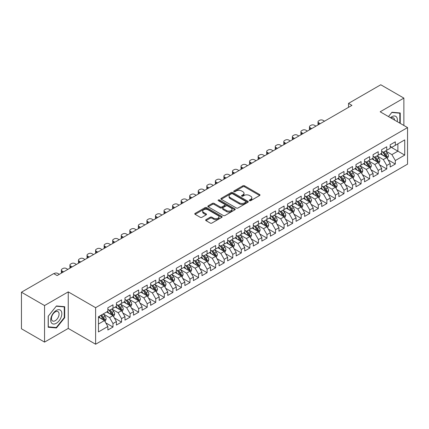 <?xml version="1.0" encoding="UTF-8"?>
<svg xmlns="http://www.w3.org/2000/svg" width="429" height="429" viewBox="0 0 429 429"><rect width="100%" height="100%" fill="white"/><g stroke="black" fill="none" stroke-linecap="round" stroke-linejoin="round"><path stroke-width="0.64" d="M249.56 200.659A0.831 0.483 0 0 0 250.734 200.659L259.658 195.506A1.185 0.686 0 0 0 260.006 195.023A1.185 0.686 0 0 0 259.658 194.541L244.541 185.811A1.185 0.686 0 0 0 242.862 185.811L233.939 190.964A0.831 0.483 0 0 0 233.692 191.302A0.831 0.483 0 0 0 233.939 191.64A0.831 0.483 0 0 0 235.113 191.64L236.266 190.975A3.802 2.193 0 0 1 241.645 190.975L242.905 191.704A3.802 2.193 0 0 1 244.015 193.254A3.802 2.193 0 0 1 242.905 194.804L241.747 195.474A0.831 0.483 0 0 0 241.506 195.812A0.831 0.483 0 0 0 241.747 196.15A0.831 0.483 0 0 0 242.921 196.15L244.08 195.485A3.802 2.193 0 0 1 249.453 195.485L250.713 196.209A3.802 2.193 0 0 1 251.828 197.764A3.802 2.193 0 0 1 250.713 199.313L249.56 199.978A0.831 0.483 0 0 0 249.313 200.322A0.831 0.483 0 0 0 249.56 200.659L249.56 199.978M205.995 219.653A1.185 0.686 0 0 0 205.647 220.136A1.185 0.686 0 0 0 205.995 220.624L210.237 223.069A1.185 0.686 0 0 0 211.915 223.069L221.825 217.347A1.185 0.686 0 0 0 222.174 216.865A1.185 0.686 0 0 0 221.825 216.382L206.708 207.652A1.185 0.686 0 0 0 205.03 207.652L195.12 213.374A1.185 0.686 0 0 0 194.771 213.857A1.185 0.686 0 0 0 195.12 214.344L200.241 217.299A1.185 0.686 0 0 0 201.925 217.299L206.161 214.854A1.185 0.686 0 0 0 206.51 214.366A1.185 0.686 0 0 0 206.161 213.883L203.625 212.414A3.175 1.834 0 0 1 202.692 211.122A3.175 1.834 0 0 1 204.654 209.427A3.175 1.834 0 0 1 208.113 209.824L218.066 215.567A3.175 1.834 0 0 1 218.999 216.865A3.175 1.834 0 0 1 217.036 218.559A3.175 1.834 0 0 1 213.572 218.163L211.915 217.203A1.185 0.686 0 0 0 210.237 217.203L205.995 219.653L205.995 220.624M44.552 305.555L44.552 342.106L68.249 328.426L68.249 291.876L44.552 305.555L21.45 292.219L53.705 273.6L57.127 275.574L351.941 105.362L348.52 103.389L348.52 107.341M68.249 291.876L95.624 307.679L407.55 127.59L407.55 164.146L95.624 344.23L95.624 307.679M403.871 125.466L403.871 98.102L380.174 111.787L407.55 127.59M403.871 98.102L380.77 84.77L348.52 103.389M236.352 207.99A1.185 0.686 0 0 0 238.031 207.99L247.941 202.273A1.185 0.686 0 0 0 248.289 201.786A1.185 0.686 0 0 0 247.941 201.303L232.824 192.573A1.185 0.686 0 0 0 231.145 192.573L221.235 198.295A1.185 0.686 0 0 0 220.887 198.783A1.185 0.686 0 0 0 221.235 199.265L236.352 207.99M218.672 200.836A0.831 0.483 0 0 1 219.514 200.954L234.867 209.819L224.973 215.53A1.185 0.686 0 0 1 223.294 215.53L208.178 206.805L208.178 205.834A1.185 0.686 0 0 0 207.829 206.322A1.185 0.686 0 0 0 208.178 206.805M208.178 205.834L212.419 203.389A1.185 0.686 0 0 1 214.098 203.389L220.227 206.928A1.185 0.686 0 0 0 221.911 206.928L224.721 205.303A1.185 0.686 0 0 0 225.069 204.815A1.185 0.686 0 0 0 224.721 204.333L218.34 200.649A0.831 0.483 0 0 1 218.098 200.305A0.831 0.483 0 0 1 218.608 199.866A0.831 0.483 0 0 1 219.514 199.968L234.883 208.843A1.185 0.686 0 0 1 235.231 209.325A1.185 0.686 0 0 1 234.883 209.808L234.883 208.843M390.181 146.707L397.881 151.153L397.881 143.844L404.729 139.892L395.318 145.324L395.318 141.817L390.181 144.782L390.181 148.289L386.76 150.263L386.76 146.756L381.628 149.721L381.628 153.228L378.206 155.201L378.206 151.694L373.074 154.66L373.074 158.167L369.648 160.14L369.648 156.633L364.516 159.599L364.516 163.106L361.095 165.079L361.095 161.572L355.963 164.538L355.963 168.045L352.541 170.023L352.541 166.516L347.404 169.476L347.404 172.984L343.983 174.962L343.983 171.455L338.851 174.415L338.851 177.922L335.43 179.901L335.43 176.394L330.298 179.354L330.298 182.861L326.871 184.84L326.871 181.333L321.739 184.298L321.739 187.8L318.318 189.779L318.318 186.272L313.186 189.237L313.186 192.744L309.765 194.718L309.765 191.211L304.628 194.176L304.628 197.683L301.206 199.657L301.206 196.15L296.074 199.115L296.074 202.622L292.653 204.595L292.653 201.088L287.521 204.054L287.521 207.561L284.1 209.534L284.1 206.027L278.963 208.993L278.963 212.5L275.541 214.473L275.541 210.966L270.409 213.932L270.409 217.439L266.988 219.412L266.988 215.905L261.851 218.87L261.851 222.378L258.43 224.356L258.43 220.849L253.298 223.809L253.298 227.316L249.876 229.295L249.876 225.788L244.744 228.748L244.744 232.255L241.323 234.234L241.323 230.727L236.186 233.687L236.186 237.194L232.765 239.173L232.765 235.666L227.633 238.626L227.633 242.133L224.211 244.112L224.211 240.605L219.08 243.57L219.08 247.077L215.653 249.051L215.653 245.544L210.521 248.509L210.521 252.016L207.1 253.989L207.1 250.482L201.968 253.448L201.968 256.955L198.547 258.928L198.547 255.421L193.409 258.387L193.409 261.894L189.988 263.867L189.988 260.36L184.856 263.326L184.856 266.833L181.435 268.806L181.435 265.299L176.303 268.264L176.303 271.772L172.876 273.745L172.876 270.238L167.744 273.203L167.744 276.71L164.323 278.689L164.323 275.182L159.191 278.142L159.191 281.649L155.77 283.628L155.77 280.121L150.633 283.081L150.633 286.588L147.211 288.567L147.211 285.06L142.079 288.02L142.079 291.527L138.658 293.506L138.658 289.999L133.526 292.959L133.526 296.466L130.1 298.445L130.1 294.938L124.968 297.903L124.968 301.41L121.546 303.383L121.546 299.876L116.415 302.842L116.415 306.349L112.993 308.322L112.993 304.815L107.856 307.781L107.856 311.288L98.45 316.72L98.45 331.933L107.856 326.501L104.435 320.57L98.45 317.117M404.729 139.892L404.729 155.105L395.318 160.537L391.891 154.612L385.692 151.029M388.084 159.872L395.318 164.044L395.318 160.537M395.318 164.044L390.181 167.01L390.181 163.503L386.76 165.476L383.338 159.55L377.134 155.968M379.531 164.811L386.76 168.983L386.76 165.476M386.76 168.983L381.628 171.949L381.628 168.441L378.206 170.415L374.785 164.489L368.581 160.907M370.978 169.75L378.206 173.922L378.206 170.415M378.206 173.922L373.074 176.887L373.074 173.38L369.648 175.354L366.227 169.428L360.028 165.846M362.419 174.689L369.648 178.861L369.648 175.354M369.648 178.861L364.516 181.826L364.516 178.319L361.095 180.293L357.673 174.367L351.469 170.785M353.866 179.628L361.095 183.8L361.095 180.293M361.095 183.8L355.963 186.765L355.963 183.258L352.541 185.237L349.115 179.306L342.916 175.724M345.313 184.567L352.541 188.744L352.541 185.237M352.541 188.744L347.404 191.704L347.404 188.197L343.983 190.176L340.562 184.245L334.357 180.668M336.754 189.505L343.983 193.683L343.983 190.176M343.983 193.683L338.851 196.643L338.851 193.136L335.43 195.115L332.008 189.184L325.804 185.607M328.201 194.444L335.43 198.622L335.43 195.115M335.43 198.622L330.298 201.582L330.298 198.075L326.871 200.053L323.45 194.128L317.251 190.546M319.643 199.388L326.871 203.561L326.871 200.053M326.871 203.561L321.739 206.521L321.739 203.014L318.318 204.992L314.897 199.067L308.692 195.485M311.089 204.327L318.318 208.499L318.318 204.992M318.318 208.499L313.186 211.465L313.186 207.958L309.765 209.931L306.344 204.006L300.139 200.423M302.536 209.266L309.765 213.438L309.765 209.931M309.765 213.438L304.628 216.404L304.628 212.897L301.206 214.87L297.785 208.944L291.581 205.362M293.978 214.205L301.206 218.377L301.206 214.87M301.206 218.377L296.074 221.343L296.074 217.835L292.653 219.809L289.232 213.883L283.027 210.301M285.424 219.144L292.653 223.316L292.653 219.809M292.653 223.316L287.521 226.281L287.521 222.774L284.1 224.748L280.673 218.822L274.474 215.24M276.866 224.083L284.1 228.255L284.1 224.748M284.1 228.255L278.963 231.22L278.963 227.713L275.541 229.687L272.12 223.761L265.916 220.179M268.313 229.022L275.541 233.194L275.541 229.687M275.541 233.194L270.409 236.159L270.409 232.652L266.988 234.625L263.567 228.7L257.362 225.118M259.76 233.961L266.988 238.133L266.988 234.625M266.988 238.133L261.851 241.098L261.851 237.591L258.43 239.57L255.008 233.639L248.804 230.057M251.201 238.899L258.43 243.077L258.43 239.57M258.43 243.077L253.298 246.037L253.298 242.53L249.876 244.509L246.455 238.578L240.251 235.001M242.648 243.838L249.876 248.016L249.876 244.509M249.876 248.016L244.744 250.976L244.744 247.469L241.323 249.447L237.897 243.516L231.698 239.94M234.089 248.777L241.323 252.954L241.323 249.447M241.323 252.954L236.186 255.915L236.186 252.408L232.765 254.386L229.343 248.461L223.139 244.879M225.536 253.716L232.765 257.893L232.765 254.386M232.765 257.893L227.633 260.853L227.633 257.346L224.211 259.325L220.79 253.4L214.586 249.817M216.983 258.66L224.211 262.832L224.211 259.325M224.211 262.832L219.08 265.798L219.08 262.291L215.653 264.264L212.232 258.338L206.033 254.756M208.424 263.599L215.653 267.771L215.653 264.264M215.653 267.771L210.521 270.737L210.521 267.229L207.1 269.203L203.678 263.277L197.474 259.695M199.871 268.538L207.1 272.71L207.1 269.203M207.1 272.71L201.968 275.675L201.968 272.168L198.547 274.142L195.12 268.216L188.921 264.634M191.318 273.477L198.547 277.649L198.547 274.142M198.547 277.649L193.409 280.614L193.409 277.107L189.988 279.081L186.567 273.155L180.362 269.573M182.759 278.416L189.988 282.588L189.988 279.081M189.988 282.588L184.856 285.553L184.856 282.046L181.435 284.019L178.014 278.094L171.809 274.512M174.206 283.354L181.435 287.527L181.435 284.019M181.435 287.527L176.303 290.492L176.303 286.985L172.876 288.958L169.455 283.033L163.256 279.451M165.648 288.293L172.876 292.465L172.876 288.958M172.876 292.465L167.744 295.431L167.744 291.924L164.323 293.903L160.902 287.972L154.697 284.389M157.094 293.232L164.323 297.41L164.323 293.903M164.323 297.41L159.191 300.37L159.191 296.863L155.77 298.841L152.343 292.91L146.144 289.334M148.541 298.171L155.77 302.348L155.77 298.841M155.77 302.348L150.633 305.309L150.633 301.801L147.211 303.78L143.79 297.849L137.586 294.273M139.983 303.11L147.211 307.287L147.211 303.78M147.211 307.287L142.079 310.247L142.079 306.74L138.658 308.719L135.237 302.794L129.032 299.211M131.43 308.049L138.658 312.226L138.658 308.719M138.658 312.226L133.526 315.186L133.526 311.679L130.1 313.658L126.678 307.732L120.479 304.15M122.871 312.993L130.1 317.165L130.1 313.658M130.1 317.165L124.968 320.131L124.968 316.623L121.546 318.597L118.125 312.671L111.921 309.089M114.318 317.932L121.546 322.104L121.546 318.597M121.546 322.104L116.415 325.069L116.415 321.562L112.993 323.536L109.572 317.61L103.368 314.028M105.765 322.871L112.993 327.043L112.993 323.536M112.993 327.043L107.856 330.008L107.856 326.501M107.856 309.309L109.572 310.301L112.993 308.322M98.45 324.029L104.435 320.57M116.415 304.37L118.125 305.357L121.546 303.383M109.572 317.61L112.993 315.631L106.66 311.98M116.415 321.562L112.993 315.631M124.968 299.431L126.678 300.418L130.1 298.445M118.125 312.671L121.546 310.693L115.213 307.041M124.968 316.623L121.546 310.693M133.526 294.492L135.237 295.479L138.658 293.506M126.678 307.732L130.1 305.754L123.772 302.102M133.526 311.679L130.1 305.754M142.079 289.554L143.79 290.54L147.211 288.567M135.237 302.794L138.658 300.815L132.325 297.158M142.079 306.74L138.658 300.815M150.633 284.615L152.343 285.601L155.77 283.628M143.79 297.849L147.211 295.876L140.884 292.219M150.633 301.801L147.211 295.876M159.191 279.676L160.902 280.663L164.323 278.689M152.343 292.91L155.77 290.937L149.437 287.28M159.191 296.863L155.77 290.937M167.744 274.737L169.455 275.724L172.876 273.745M160.902 287.972L164.323 285.998L157.99 282.341M167.744 291.924L164.323 285.998M176.303 269.798L178.014 270.785L181.435 268.806M169.455 283.033L172.876 281.059L166.549 277.402M176.303 286.985L172.876 281.059M184.856 264.859L186.567 265.846L189.988 263.867M178.014 278.094L181.435 276.12L175.102 272.463M184.856 282.046L181.435 276.12M193.409 259.915L195.12 260.907L198.547 258.928M186.567 273.155L189.988 271.182L183.66 267.524M193.409 277.107L189.988 271.182M201.968 254.976L203.678 255.968L207.1 253.989M195.12 268.216L198.547 266.237L192.213 262.586M201.968 272.168L198.547 266.237M210.521 250.037L212.232 251.024L215.653 249.051M203.678 263.277L207.1 261.299L200.767 257.647M210.521 267.229L207.1 261.299M219.08 245.098L220.79 246.085L224.211 244.112M212.232 258.338L215.653 256.36L209.325 252.708M219.08 262.291L215.653 256.36M227.633 240.16L229.343 241.146L232.765 239.173M220.79 253.4L224.211 251.421L217.878 247.769M227.633 257.346L224.211 251.421M236.186 235.221L237.897 236.207L241.323 234.234M229.343 248.461L232.765 246.482L226.437 242.825M236.186 252.408L232.765 246.482M244.744 230.282L246.455 231.269L249.876 229.295M237.897 243.516L241.323 241.543L234.99 237.886M244.744 247.469L241.323 241.543M253.298 225.343L255.008 226.33L258.43 224.356M246.455 238.578L249.876 236.604L243.543 232.947M253.298 242.53L249.876 236.604M261.851 220.404L263.567 221.391L266.988 219.412M255.008 233.639L258.43 231.665L252.102 228.008M261.851 237.591L258.43 231.665M270.409 215.465L272.12 216.452L275.541 214.473M263.567 228.7L266.988 226.727L260.655 223.069M270.409 232.652L266.988 226.727M278.963 210.526L280.673 211.513L284.1 209.534M272.12 223.761L275.541 221.788L269.208 218.13M278.963 227.713L275.541 221.788M287.521 205.582L289.232 206.574L292.653 204.595M280.673 218.822L284.1 216.849L277.767 213.192M287.521 222.774L284.1 216.849M296.074 200.643L297.785 201.635L301.206 199.657M289.232 213.883L292.653 211.905L286.32 208.253M296.074 217.835L292.653 211.905M304.628 195.704L306.344 196.691L309.765 194.718M297.785 208.944L301.206 206.966L294.879 203.314M304.628 212.897L301.206 206.966M313.186 190.766L314.897 191.752L318.318 189.779M306.344 204.006L309.765 202.027L303.432 198.375M313.186 207.958L309.765 202.027M321.739 185.827L323.45 186.813L326.871 184.84M314.897 199.067L318.318 197.088L311.985 193.436M321.739 203.014L318.318 197.088M330.298 180.888L332.008 181.875L335.43 179.901M323.45 194.128L326.871 192.149L320.543 188.492M330.298 198.075L326.871 192.149M338.851 175.949L340.562 176.936L343.983 174.962M332.008 189.184L335.43 187.21L329.097 183.553M338.851 193.136L335.43 187.21M347.404 171.01L349.115 171.997L352.541 170.023M340.562 184.245L343.983 182.271L337.655 178.614M347.404 188.197L343.983 182.271M355.963 166.071L357.673 167.058L361.095 165.079M349.115 179.306L352.541 177.333L346.208 173.675M355.963 183.258L352.541 177.333M364.516 161.132L366.227 162.119L369.648 160.14M357.673 174.367L361.095 172.394L354.762 168.736M364.516 178.319L361.095 172.394M373.074 156.194L374.785 157.18L378.206 155.201M366.227 169.428L369.648 167.455L363.32 163.798M373.074 173.38L369.648 167.455M381.628 151.249L383.338 152.241L386.76 150.263M374.785 164.489L378.206 162.516L371.873 158.859M381.628 168.441L378.206 162.516M390.181 146.31L391.891 147.303L395.318 145.324M383.338 159.55L386.76 157.572L380.432 153.92M390.181 163.503L386.76 157.572M21.45 292.219L21.45 328.77L44.552 342.106M68.249 328.426L95.624 344.23M391.891 154.612L397.881 151.153L404.729 155.105M400.236 123.37L400.236 112.977L391.977 112.237L388.486 116.586M64.699 317.707L64.699 306.697L56.44 305.957L48.187 316.232L48.187 327.236L56.44 327.976L64.699 317.707L64.27 317.455M249.893 200.777L250.713 200.3A3.802 2.193 0 0 0 251.828 198.75L251.828 197.764M244.015 193.254L244.015 194.24A3.802 2.193 0 0 1 242.905 195.79L242.079 196.268M259.658 194.541L259.658 195.506L244.541 186.797A1.185 0.686 0 0 0 242.862 186.797L234.272 191.758M247.941 201.303L247.941 202.273L232.824 193.565A1.185 0.686 0 0 0 231.145 193.565L221.251 199.276M245.844 202.123A0.831 0.483 0 0 0 246.085 201.786A0.831 0.483 0 0 0 245.844 201.448L232.572 193.785A0.831 0.483 0 0 0 231.397 193.785L230.18 194.487A3.802 2.193 0 0 0 229.07 196.042A3.802 2.193 0 0 0 230.18 197.592L239.248 202.831A3.802 2.193 0 0 0 244.627 202.831L245.844 202.123L245.844 203.115A0.831 0.483 0 0 0 246.085 202.772L246.085 201.786M229.07 196.042L229.07 197.029A3.802 2.193 0 0 0 230.18 198.579L230.18 197.592M245.844 203.115L244.627 203.818A3.802 2.193 0 0 1 239.248 203.818L230.18 198.579M208.194 206.816L212.419 204.376L212.419 203.389M225.069 204.815L225.069 205.802A1.185 0.686 0 0 1 224.721 206.29L221.911 207.915A1.185 0.686 0 0 1 220.227 207.915L214.098 204.376A1.185 0.686 0 0 0 212.419 204.376M226.592 210.596A3.175 1.834 0 0 0 230.051 210.998A3.175 1.834 0 0 0 232.014 209.304A3.175 1.834 0 0 0 231.081 208.006L227.579 205.979A1.185 0.686 0 0 0 225.895 205.979L223.085 207.604A1.185 0.686 0 0 0 222.737 208.092A1.185 0.686 0 0 0 223.085 208.574L226.592 210.596L226.592 211.588A3.175 1.834 0 0 0 230.051 211.985A3.175 1.834 0 0 0 232.014 210.29L232.014 209.304M222.737 208.092L222.737 209.079A1.185 0.686 0 0 0 223.085 209.561L223.085 208.574M226.592 211.588L223.085 209.561M218.999 216.865L218.999 217.852A3.175 1.834 0 0 1 217.036 219.546A3.175 1.834 0 0 1 213.572 219.149L211.915 218.189A1.185 0.686 0 0 0 210.237 218.189L206.011 220.629M202.692 211.122L202.692 212.108A3.175 1.834 0 0 0 203.625 213.406L203.625 212.414M206.145 214.859L203.625 213.406M221.809 217.358L206.708 208.639A1.185 0.686 0 0 0 205.03 208.639L195.136 214.355M55.566 327.472L56.44 327.976M387.392 158.671L388.454 156.081A3.207 1.85 -120 0 0 387.43 153.351L385.612 150.928M320.243 123.665L318.731 122.791A2.418 1.4 0 0 1 318.018 121.804A2.418 1.4 0 0 1 318.731 120.817L319.584 120.324A2.418 1.4 0 0 1 323.005 120.324L324.522 121.198M382.716 155.239L381.338 153.394M318.221 124.834A2.418 1.4 180 0 1 318.018 124.271L318.018 121.804M386.159 157.223L386.722 156.22A3.207 1.85 -120 0 0 385.805 154.29L383.987 151.866M382.952 152.016L385.194 155.014A1.636 0.944 60 0 1 385.494 155.507L386.722 156.22M382.389 151.689L384.781 154.885A3.207 1.85 60 0 1 385.698 156.81L385.762 156.998M378.839 163.61L379.901 161.02A3.207 1.85 -120 0 0 378.877 158.29L377.059 155.866M311.69 128.603L310.172 127.729A2.418 1.4 0 0 1 309.465 126.743A2.418 1.4 0 0 1 310.172 125.756L311.03 125.263A2.418 1.4 0 0 1 314.452 125.263L315.964 126.137M374.163 160.178L372.78 158.333M309.668 129.773A2.418 1.4 180 0 1 309.465 129.215L309.465 126.743M377.6 162.162L378.169 161.159A3.207 1.85 -120 0 0 377.252 159.229L375.434 156.805M374.394 156.955L376.641 159.953A1.636 0.944 60 0 1 376.935 160.446L378.169 161.159M373.831 156.628L376.222 159.824A3.207 1.85 60 0 1 377.139 161.749L377.204 161.937M370.281 168.549L371.342 165.959A3.207 1.85 -120 0 0 370.318 163.229L368.506 160.805M303.131 133.542L301.619 132.668A2.418 1.4 0 0 1 300.911 131.682A2.418 1.4 0 0 1 301.619 130.695L302.472 130.202A2.418 1.4 0 0 1 305.898 130.202L307.411 131.076M365.605 165.117L364.226 163.272M301.11 134.711A2.418 1.4 180 0 1 300.911 134.154L300.911 131.682M369.047 167.106L369.61 166.098A3.207 1.85 -120 0 0 368.693 164.168L366.875 161.744M365.84 161.894L368.087 164.892A1.636 0.944 60 0 1 368.382 165.385L369.61 166.098M365.277 161.567L367.669 164.763A3.207 1.85 60 0 1 368.586 166.688L368.65 166.876M397.2 121.616A7.867 4.542 120 0 0 396.627 117.155A7.867 4.542 120 0 0 390.438 117.712M394.594 120.115A5.384 3.11 120 0 0 394.09 118.463A5.384 3.11 120 0 0 393.49 117.9A5.384 3.11 120 0 0 391.017 118.045M391.79 112.473L399.807 113.197L399.807 123.123M399.276 112.891L399.807 113.197M388.502 116.597L391.806 112.478M51.453 322.86A7.867 4.542 120 0 0 59.052 320.822A7.867 4.542 120 0 0 61.084 310.875A7.867 4.542 120 0 0 53.491 312.913A7.867 4.542 120 0 0 51.453 322.86M51.963 320.383A5.384 3.11 120 0 0 52.563 320.946A5.384 3.11 120 0 0 57.577 318.431A5.384 3.11 120 0 0 58.553 312.183A5.384 3.11 120 0 0 57.947 311.62A5.384 3.11 120 0 0 52.939 314.135A5.384 3.11 120 0 0 51.963 320.383M56.269 306.204L64.27 306.917L64.27 317.583L56.269 327.536L48.273 326.818L48.273 316.152L56.253 306.193M63.739 306.612L64.27 306.917M361.727 173.488L362.789 170.903A3.207 1.85 -120 0 0 361.765 168.168L359.947 165.744M294.578 138.481L293.061 137.607A2.418 1.4 0 0 1 292.353 136.62A2.418 1.4 0 0 1 293.061 135.634L293.919 135.14A2.418 1.4 0 0 1 297.34 135.14L298.852 136.014M357.051 170.056L355.668 168.216M292.557 139.65A2.418 1.4 180 0 1 292.353 139.093L292.353 136.62M360.489 172.045L361.057 171.037A3.207 1.85 -120 0 0 360.14 169.106L358.322 166.683M357.287 166.833L359.529 169.83A1.636 0.944 60 0 1 359.824 170.324L361.057 171.037M356.719 166.506L359.111 169.702A3.207 1.85 60 0 1 360.033 171.632L360.097 171.814M353.174 178.426L354.231 175.842A3.207 1.85 -120 0 0 353.212 173.107L351.394 170.683M286.02 143.42L284.507 142.546A2.418 1.4 0 0 1 283.8 141.559A2.418 1.4 0 0 1 284.507 140.573L285.365 140.079A2.418 1.4 0 0 1 288.787 140.079L290.299 140.953M348.498 175L347.115 173.155M284.003 144.589A2.418 1.4 180 0 1 283.8 144.031L283.8 141.559M351.936 176.984L352.504 175.976A3.207 1.85 -120 0 0 351.587 174.045L349.769 171.621M348.729 171.772L350.976 174.769A1.636 0.944 60 0 1 351.271 175.268L352.504 175.976M348.166 171.45L350.557 174.641A3.207 1.85 60 0 1 351.474 176.571L351.539 176.753M344.616 183.365L345.677 180.781A3.207 1.85 -120 0 0 344.653 178.051L342.835 175.622M277.466 148.364L275.954 147.49A2.418 1.4 0 0 1 275.246 146.498A2.418 1.4 0 0 1 275.954 145.511L276.807 145.018A2.418 1.4 0 0 1 280.228 145.018L281.746 145.892M339.94 179.939L338.561 178.094M275.445 149.528A2.418 1.4 180 0 1 275.246 148.97L275.246 146.498M343.382 181.923L343.945 180.915A3.207 1.85 -120 0 0 343.028 178.99L341.211 176.56M340.176 176.71L342.417 179.708A1.636 0.944 60 0 1 342.717 180.207L343.945 180.915M339.612 176.389L342.004 179.579A3.207 1.85 60 0 1 342.921 181.51L342.986 181.692M336.063 188.304L337.124 185.719A3.207 1.85 -120 0 0 336.1 182.99L334.282 180.561M268.913 153.303L267.396 152.429A2.418 1.4 0 0 1 266.688 151.437A2.418 1.4 0 0 1 267.396 150.45L268.254 149.957A2.418 1.4 0 0 1 271.675 149.957L273.187 150.831M331.386 184.878L330.003 183.033M266.892 154.467A2.418 1.4 180 0 1 266.688 153.909L266.688 151.437M334.824 186.862L335.392 185.854A3.207 1.85 -120 0 0 334.475 183.928L332.657 181.499M331.617 181.649L333.864 184.647A1.636 0.944 60 0 1 334.159 185.146L335.392 185.854M331.054 181.328L333.446 184.518A3.207 1.85 60 0 1 334.363 186.449L334.432 186.631M327.509 193.248L328.566 190.658A3.207 1.85 -120 0 0 327.541 187.929L325.729 185.5M260.355 158.242L258.843 157.368A2.418 1.4 0 0 1 258.135 156.381A2.418 1.4 0 0 1 258.843 155.389L259.695 154.896A2.418 1.4 0 0 1 263.122 154.896L264.634 155.77M322.828 189.816L321.45 187.972M258.333 159.406A2.418 1.4 180 0 1 258.135 158.848L258.135 156.381M326.271 191.801L326.834 190.792A3.207 1.85 -120 0 0 325.917 188.867L324.099 186.438M323.064 186.594L325.311 189.586A1.636 0.944 60 0 1 325.606 190.085L326.834 190.792M322.501 186.266L324.892 189.457A3.207 1.85 60 0 1 325.809 191.388L325.874 191.575M318.951 198.187L320.013 195.597A3.207 1.85 -120 0 0 318.988 192.868L317.17 190.438M251.802 163.181L250.289 162.307A2.418 1.4 0 0 1 249.576 161.32A2.418 1.4 0 0 1 250.289 160.328L251.142 159.835A2.418 1.4 0 0 1 254.563 159.835L256.081 160.709M314.275 194.755L312.891 192.911M249.78 164.345A2.418 1.4 180 0 1 249.576 163.787L249.576 161.32M317.712 196.739L318.28 195.731A3.207 1.85 -120 0 0 317.363 193.806L315.546 191.377M314.511 191.532L316.752 194.525A1.636 0.944 60 0 1 317.052 195.023L318.28 195.731M313.942 191.205L316.339 194.396A3.207 1.85 60 0 1 317.256 196.326L317.321 196.514M310.398 203.126L311.454 200.536A3.207 1.85 -120 0 0 310.435 197.807L308.617 195.383M243.243 168.12L241.731 167.246A2.418 1.4 0 0 1 241.023 166.259A2.418 1.4 0 0 1 241.731 165.272L242.589 164.774A2.418 1.4 0 0 1 246.01 164.774L247.522 165.648M305.721 199.694L304.338 197.849M241.227 169.283A2.418 1.4 180 0 1 241.023 168.726L241.023 166.259M309.159 201.678L309.727 200.675A3.207 1.85 -120 0 0 308.81 198.745L306.992 196.321M305.952 196.471L308.199 199.464A1.636 0.944 60 0 1 308.494 199.962L309.727 200.675M305.389 196.144L307.781 199.335A3.207 1.85 60 0 1 308.698 201.265L308.762 201.453M301.839 208.065L302.901 205.475A3.207 1.85 -120 0 0 301.877 202.745L300.059 200.322M234.69 173.059L233.178 172.185A2.418 1.4 0 0 1 232.47 171.198A2.418 1.4 0 0 1 233.178 170.211L234.03 169.712A2.418 1.4 0 0 1 237.452 169.712L238.969 170.586M297.163 204.633L295.785 202.788M232.668 174.228A2.418 1.4 180 0 1 232.47 173.665L232.47 171.198M300.606 206.617L301.169 205.614A3.207 1.85 -120 0 0 300.252 203.684L298.434 201.26M297.399 201.41L299.64 204.408A1.636 0.944 60 0 1 299.941 204.901L301.169 205.614M296.836 201.083L299.228 204.279A3.207 1.85 60 0 1 300.144 206.204L300.209 206.392M293.286 213.004L294.348 210.414A3.207 1.85 -120 0 0 293.323 207.684L291.506 205.26M226.137 177.997L224.619 177.123A2.418 1.4 0 0 1 223.911 176.137A2.418 1.4 0 0 1 224.619 175.15L225.477 174.657A2.418 1.4 0 0 1 228.898 174.657L230.411 175.531M288.61 209.572L287.226 207.727M224.115 179.166A2.418 1.4 180 0 1 223.911 178.603L223.911 176.137M292.047 211.556L292.616 210.553A3.207 1.85 -120 0 0 291.699 208.623L289.881 206.199M288.84 206.349L291.087 209.347A1.636 0.944 60 0 1 291.382 209.84L292.616 210.553M288.277 206.022L290.669 209.218A3.207 1.85 60 0 1 291.586 211.143L291.656 211.331M284.733 217.943L285.789 215.353A3.207 1.85 -120 0 0 284.77 212.623L282.952 210.199M217.578 182.936L216.066 182.062A2.418 1.4 0 0 1 215.358 181.076A2.418 1.4 0 0 1 216.066 180.089L216.918 179.595A2.418 1.4 0 0 1 220.345 179.595L221.857 180.47M280.057 214.511L278.673 212.666M215.556 184.105A2.418 1.4 180 0 1 215.358 183.548L215.358 181.076M283.494 216.495L284.062 215.492A3.207 1.85 -120 0 0 283.14 213.562L281.322 211.138M280.287 211.288L282.534 214.286A1.636 0.944 60 0 1 282.829 214.779L284.062 215.492M279.724 210.961L282.116 214.157A3.207 1.85 60 0 1 283.033 216.082L283.097 216.27M276.174 222.882L277.236 220.292A3.207 1.85 -120 0 0 276.212 217.562L274.394 215.138M209.025 187.875L207.513 187.001A2.418 1.4 0 0 1 206.799 186.014A2.418 1.4 0 0 1 207.513 185.028L208.365 184.534A2.418 1.4 0 0 1 211.787 184.534L213.304 185.408M271.498 219.45L270.12 217.605M207.003 189.044A2.418 1.4 180 0 1 206.799 188.487L206.799 186.014M274.935 221.439L275.504 220.431A3.207 1.85 -120 0 0 274.587 218.5L272.769 216.077M271.734 216.227L273.975 219.224A1.636 0.944 60 0 1 274.276 219.718L275.504 220.431M271.166 215.9L273.563 219.096A3.207 1.85 60 0 1 274.48 221.021L274.544 221.208M267.621 227.82L268.683 225.236A3.207 1.85 -120 0 0 267.658 222.501L265.841 220.077M200.466 192.814L198.954 191.94A2.418 1.4 0 0 1 198.246 190.953A2.418 1.4 0 0 1 198.954 189.967L199.812 189.473A2.418 1.4 0 0 1 203.233 189.473L204.746 190.347M262.945 224.388L261.561 222.549M198.45 193.983A2.418 1.4 180 0 1 198.246 193.425L198.246 190.953M266.382 226.378L266.951 225.37A3.207 1.85 -120 0 0 266.034 223.439L264.216 221.015M263.175 221.166L265.422 224.163A1.636 0.944 60 0 1 265.717 224.657L266.951 225.37M262.612 220.838L265.004 224.035A3.207 1.85 60 0 1 265.921 225.965L265.985 226.147M259.062 232.759L260.124 230.175A3.207 1.85 -120 0 0 259.1 227.44L257.282 225.016M191.913 197.753L190.401 196.879A2.418 1.4 0 0 1 189.693 195.892A2.418 1.4 0 0 1 190.401 194.905L191.254 194.412A2.418 1.4 0 0 1 194.675 194.412L196.192 195.286M254.386 229.333L253.008 227.488M189.891 198.922A2.418 1.4 180 0 1 189.693 198.364L189.693 195.892M257.829 231.317L258.392 230.309A3.207 1.85 -120 0 0 257.475 228.378L255.657 225.954M254.622 226.104L256.864 229.102A1.636 0.944 60 0 1 257.164 229.601L258.392 230.309M254.059 225.783L256.451 228.973A3.207 1.85 60 0 1 257.368 230.904L257.432 231.086M250.509 237.698L251.571 235.113A3.207 1.85 -120 0 0 250.547 232.384L248.729 229.955M183.36 202.697L181.842 201.823A2.418 1.4 0 0 1 181.135 200.831A2.418 1.4 0 0 1 181.842 199.844L182.7 199.351A2.418 1.4 0 0 1 186.122 199.351L187.634 200.225M245.833 234.272L244.45 232.427M181.338 203.861A2.418 1.4 180 0 1 181.135 203.303L181.135 200.831M249.27 236.256L249.839 235.248A3.207 1.85 -120 0 0 248.922 233.322L247.104 230.893M246.064 231.043L248.311 234.041A1.636 0.944 60 0 1 248.606 234.54L249.839 235.248M245.501 230.722L247.892 233.912A3.207 1.85 60 0 1 248.815 235.843L248.879 236.025M241.956 242.637L243.012 240.052A3.207 1.85 -120 0 0 241.994 237.323L240.176 234.894M174.801 207.636L173.289 206.762A2.418 1.4 0 0 1 172.581 205.77A2.418 1.4 0 0 1 173.289 204.783L174.147 204.29A2.418 1.4 0 0 1 177.568 204.29L179.081 205.164M237.28 239.21L235.896 237.366M172.785 208.8A2.418 1.4 180 0 1 172.581 208.242L172.581 205.77M240.717 241.195L241.286 240.186A3.207 1.85 -120 0 0 240.363 238.261L238.551 235.832M237.51 235.982L239.757 238.98A1.636 0.944 60 0 1 240.052 239.479L241.286 240.186M236.947 235.66L239.339 238.851A3.207 1.85 60 0 1 240.256 240.782L240.32 240.964M233.397 247.581L234.459 244.991A3.207 1.85 -120 0 0 233.435 242.262L231.617 239.832M166.248 212.575L164.736 211.701A2.418 1.4 0 0 1 164.023 210.714A2.418 1.4 0 0 1 164.736 209.722L165.589 209.229A2.418 1.4 0 0 1 169.01 209.229L170.528 210.103M228.721 244.149L227.343 242.305M164.227 213.739A2.418 1.4 180 0 1 164.023 213.181L164.023 210.714M232.159 246.133L232.727 245.125A3.207 1.85 -120 0 0 231.81 243.2L229.992 240.771M228.957 240.926L231.199 243.919A1.636 0.944 60 0 1 231.499 244.417L232.727 245.125M228.394 240.599L230.786 243.79A3.207 1.85 60 0 1 231.703 245.72L231.767 245.908M224.844 252.52L225.906 249.93A3.207 1.85 -120 0 0 224.882 247.201L223.064 244.771M157.695 217.514L156.177 216.64A2.418 1.4 0 0 1 155.47 215.653A2.418 1.4 0 0 1 156.177 214.661L157.035 214.168A2.418 1.4 0 0 1 160.457 214.168L161.969 215.042M220.168 249.088L218.785 247.243M155.673 218.677A2.418 1.4 180 0 1 155.47 218.12L155.47 215.653M223.606 251.072L224.174 250.064A3.207 1.85 -120 0 0 223.257 248.139L221.439 245.71M220.399 245.865L222.646 248.858A1.636 0.944 60 0 1 222.941 249.356L224.174 250.064M219.836 245.538L222.227 248.729A3.207 1.85 60 0 1 223.144 250.659L223.209 250.847M216.286 257.459L217.347 254.869A3.207 1.85 -120 0 0 216.323 252.139L214.505 249.716M149.136 222.453L147.624 221.578A2.418 1.4 0 0 1 146.916 220.592A2.418 1.4 0 0 1 147.624 219.605L148.477 219.106A2.418 1.4 0 0 1 151.904 219.106L153.416 219.98M211.61 254.027L210.231 252.182M147.115 223.616A2.418 1.4 180 0 1 146.916 223.059L146.916 220.592M215.052 256.011L215.615 255.008A3.207 1.85 -120 0 0 214.698 253.078L212.881 250.654M211.846 250.804L214.092 253.796A1.636 0.944 60 0 1 214.387 254.295L215.615 255.008M211.282 250.477L213.674 253.668A3.207 1.85 60 0 1 214.591 255.598L214.656 255.786M207.733 262.398L208.794 259.808A3.207 1.85 -120 0 0 207.77 257.078L205.952 254.654M140.583 227.391L139.066 226.517A2.418 1.4 0 0 1 138.358 225.531A2.418 1.4 0 0 1 139.066 224.544L139.924 224.045A2.418 1.4 0 0 1 143.345 224.045L144.857 224.919M203.056 258.966L201.673 257.121M138.562 228.56A2.418 1.4 180 0 1 138.358 227.997L138.358 225.531M206.494 260.95L207.062 259.947A3.207 1.85 -120 0 0 206.145 258.017L204.327 255.593M203.292 255.743L205.534 258.741A1.636 0.944 60 0 1 205.829 259.234L207.062 259.947M202.724 255.416L205.116 258.612A3.207 1.85 60 0 1 206.038 260.537L206.102 260.725M199.179 267.337L200.236 264.747A3.207 1.85 -120 0 0 199.217 262.017L197.399 259.593M132.025 232.33L130.513 231.456A2.418 1.4 0 0 1 129.805 230.47A2.418 1.4 0 0 1 130.513 229.483L131.371 228.989A2.418 1.4 0 0 1 134.792 228.989L136.304 229.864M194.503 263.905L193.12 262.06M130.008 233.499A2.418 1.4 180 0 1 129.805 232.936L129.805 230.47M197.941 265.889L198.509 264.886A3.207 1.85 -120 0 0 197.587 262.956L195.774 260.532M194.734 260.682L196.981 263.679A1.636 0.944 60 0 1 197.276 264.173L198.509 264.886M194.171 260.355L196.562 263.551A3.207 1.85 60 0 1 197.479 265.476L197.544 265.664M190.621 272.276L191.683 269.685A3.207 1.85 -120 0 0 190.658 266.956L188.84 264.532M123.472 237.269L121.959 236.395A2.418 1.4 0 0 1 121.246 235.408A2.418 1.4 0 0 1 121.959 234.422L122.812 233.928A2.418 1.4 0 0 1 126.233 233.928L127.751 234.802M185.945 268.844L184.567 266.999M121.45 238.438A2.418 1.4 180 0 1 121.246 237.881L121.246 235.408M189.387 270.828L189.95 269.825A3.207 1.85 -120 0 0 189.033 267.894L187.216 265.471M186.181 265.621L188.422 268.618A1.636 0.944 60 0 1 188.722 269.112L189.95 269.825M185.618 265.294L188.009 268.49A3.207 1.85 60 0 1 188.926 270.415L188.991 270.602M182.068 277.214L183.129 274.624A3.207 1.85 -120 0 0 182.105 271.895L180.287 269.471M114.918 242.208L113.401 241.334A2.418 1.4 0 0 1 112.693 240.347A2.418 1.4 0 0 1 113.401 239.361L114.259 238.867A2.418 1.4 0 0 1 117.68 238.867L119.192 239.741M177.392 273.782L176.008 271.938M112.897 243.377A2.418 1.4 180 0 1 112.693 242.819L112.693 240.347M180.829 275.772L181.397 274.764A3.207 1.85 -120 0 0 180.48 272.833L178.662 270.409M177.622 270.56L179.869 273.557A1.636 0.944 60 0 1 180.164 274.051L181.397 274.764M177.059 270.232L179.451 273.429A3.207 1.85 60 0 1 180.368 275.354L180.432 275.541M173.509 282.153L174.571 279.569A3.207 1.85 -120 0 0 173.547 276.834L171.734 274.41M106.36 247.147L104.848 246.273A2.418 1.4 0 0 1 104.14 245.286A2.418 1.4 0 0 1 104.848 244.299L105.7 243.806A2.418 1.4 0 0 1 109.127 243.806L110.639 244.68M168.833 278.721L167.455 276.882M104.338 248.316A2.418 1.4 180 0 1 104.14 247.758L104.14 245.286M172.276 280.711L172.839 279.703A3.207 1.85 -120 0 0 171.922 277.772L170.104 275.348M169.069 275.498L171.316 278.496A1.636 0.944 60 0 1 171.611 278.989L172.839 279.703M168.506 275.171L170.898 278.367A3.207 1.85 60 0 1 171.814 280.298L171.879 280.48M164.956 287.092L166.018 284.507A3.207 1.85 -120 0 0 164.993 281.773L163.176 279.349M97.807 252.086L96.289 251.212A2.418 1.4 0 0 1 95.581 250.225A2.418 1.4 0 0 1 96.289 249.238L97.147 248.745A2.418 1.4 0 0 1 100.568 248.745L102.081 249.619M160.28 283.66L158.896 281.821M95.785 253.255A2.418 1.4 180 0 1 95.581 252.697L95.581 250.225M163.717 285.65L164.286 284.641A3.207 1.85 -120 0 0 163.369 282.711L161.551 280.287M160.516 280.437L162.757 283.435A1.636 0.944 60 0 1 163.058 283.934L164.286 284.641M159.947 280.116L162.339 283.306A3.207 1.85 60 0 1 163.261 285.237L163.326 285.419M156.403 292.031L157.459 289.446A3.207 1.85 -120 0 0 156.44 286.717L154.622 284.288M89.248 257.03L87.736 256.156A2.418 1.4 0 0 1 87.028 255.164A2.418 1.4 0 0 1 87.736 254.177L88.594 253.684A2.418 1.4 0 0 1 92.015 253.684L93.527 254.558M151.727 288.604L150.343 286.76M87.232 258.194A2.418 1.4 180 0 1 87.028 257.636L87.028 255.164M155.164 290.589L155.732 289.58A3.207 1.85 -120 0 0 154.815 287.655L152.997 285.226M151.957 285.376L154.204 288.374A1.636 0.944 60 0 1 154.499 288.873L155.732 289.58M151.394 285.054L153.786 288.245A3.207 1.85 60 0 1 154.703 290.176L154.767 290.358M147.844 296.97L148.906 294.385A3.207 1.85 -120 0 0 147.882 291.656L146.064 289.226M80.695 261.969L79.183 261.095A2.418 1.4 0 0 1 78.475 260.103A2.418 1.4 0 0 1 79.183 259.116L80.035 258.623A2.418 1.4 0 0 1 83.457 258.623L84.974 259.497M143.168 293.543L141.79 291.699M78.673 263.133A2.418 1.4 180 0 1 78.475 262.575L78.475 260.103M146.611 295.527L147.174 294.519A3.207 1.85 -120 0 0 146.257 292.594L144.439 290.165M143.404 290.315L145.646 293.313A1.636 0.944 60 0 1 145.946 293.811L147.174 294.519M142.841 289.993L145.233 293.184A3.207 1.85 60 0 1 146.15 295.114L146.214 295.297M139.291 301.914L140.353 299.324A3.207 1.85 -120 0 0 139.328 296.595L137.511 294.165M72.142 266.908L70.624 266.034A2.418 1.4 0 0 1 69.916 265.047A2.418 1.4 0 0 1 70.624 264.055L71.482 263.562A2.418 1.4 0 0 1 74.903 263.562L76.416 264.436M134.615 298.482L133.231 296.637M70.12 268.071A2.418 1.4 180 0 1 69.916 267.514L69.916 265.047M138.052 300.466L138.621 299.458A3.207 1.85 -120 0 0 137.704 297.533L135.886 295.104M134.845 295.259L137.092 298.252A1.636 0.944 60 0 1 137.387 298.75L138.621 299.458M134.282 294.932L136.674 298.123A3.207 1.85 60 0 1 137.591 300.053L137.661 300.241M130.738 306.853L131.794 304.263A3.207 1.85 -120 0 0 130.77 301.533L128.957 299.104M63.583 271.847L62.071 270.972A2.418 1.4 0 0 1 61.363 269.986A2.418 1.4 0 0 1 62.071 268.994L62.924 268.5A2.418 1.4 0 0 1 66.35 268.5L67.862 269.374M126.062 303.421L124.678 301.576M61.562 273.01A2.418 1.4 180 0 1 61.363 272.453L61.363 269.986M129.499 305.405L130.067 304.397A3.207 1.85 -120 0 0 129.145 302.472L127.327 300.043M126.292 300.198L128.539 303.19A1.636 0.944 60 0 1 128.834 303.689L130.067 304.397M125.729 299.871L128.121 303.062A3.207 1.85 60 0 1 129.038 304.992L129.102 305.18M122.179 311.792L123.241 309.202A3.207 1.85 -120 0 0 122.217 306.472L120.399 304.048M53.898 273.713L54.37 273.439A2.418 1.4 0 0 1 57.792 273.439L59.309 274.313M117.503 308.36L116.12 306.515M120.94 310.344L121.509 309.341A3.207 1.85 -120 0 0 120.592 307.411L118.774 304.987M117.739 305.137L119.981 308.129A1.636 0.944 60 0 1 120.281 308.628L121.509 309.341M117.171 304.81L119.568 308.001A3.207 1.85 60 0 1 120.485 309.931L120.549 310.119M113.626 316.731L114.682 314.141A3.207 1.85 -120 0 0 113.664 311.411L111.846 308.987M108.95 313.299L107.566 311.454M112.387 315.283L112.956 314.28A3.207 1.85 -120 0 0 112.039 312.35L110.221 309.926M109.18 310.076L111.427 313.073A1.636 0.944 60 0 1 111.722 313.567L112.956 314.28M108.617 309.749L111.009 312.945A3.207 1.85 60 0 1 111.926 314.87L111.99 315.058M105.067 321.67L106.129 319.079A3.207 1.85 -120 0 0 105.105 316.35L103.287 313.926M100.391 318.238L99.013 316.393M103.834 320.222L104.397 319.219A3.207 1.85 -120 0 0 103.48 317.288L101.662 314.865M100.858 315.326L102.869 318.012A1.636 0.944 60 0 1 103.169 318.506L104.397 319.219M100.638 315.454L102.456 317.884A3.207 1.85 60 0 1 103.373 319.809L103.437 319.996M250.713 200.3L250.713 199.313M241.747 196.15L241.747 195.474M242.905 195.79L242.905 194.804M233.939 191.64L233.939 190.964M242.862 186.797L242.862 185.811M244.541 186.797L244.541 185.811M221.235 199.265L221.235 198.295M231.145 193.565L231.145 192.573M232.824 193.565L232.824 192.573M239.248 203.818L239.248 202.831M244.627 203.818L244.627 202.831M214.098 204.376L214.098 203.389M220.227 207.915L220.227 206.928M221.911 207.915L221.911 206.928M224.721 206.29L224.721 205.303M219.514 200.954L219.514 199.968M210.237 218.189L210.237 217.203M211.915 218.189L211.915 217.203M213.572 219.149L213.572 218.163M206.161 214.854L206.161 213.883M195.12 214.344L195.12 213.374M205.03 208.639L205.03 207.652M206.708 208.639L206.708 207.652M221.825 217.347L221.825 216.382M318.731 122.791L318.731 124.539M386.357 157.341L388.433 156.145M385.805 154.29L387.43 153.351M383.44 155.657L384.781 154.885M310.172 127.729L310.172 129.478M377.804 162.28L379.88 161.084M377.252 159.229L378.877 158.29M374.882 160.596L376.222 159.824M301.619 132.668L301.619 134.416M369.246 167.219L371.321 166.023M368.693 164.168L370.318 163.229M366.328 165.535L367.669 164.763M293.061 137.607L293.061 139.355M360.692 172.158L362.768 170.962M360.14 169.106L361.765 168.168M357.775 170.474L359.111 169.702M284.507 142.546L284.507 144.294M352.139 177.102L354.215 175.901M351.587 174.045L353.212 173.107M349.217 175.413L350.557 174.641M275.954 147.49L275.954 149.238M343.581 182.041L345.656 180.84M343.028 178.99L344.653 178.051M340.664 180.352L342.004 179.579M267.396 152.429L267.396 154.177M335.028 186.98L337.103 185.778M334.475 183.928L336.1 182.99M332.11 185.29L333.446 184.518M258.843 157.368L258.843 159.116M326.469 191.919L328.544 190.717M325.917 188.867L327.541 187.929M323.552 190.235L324.892 189.457M250.289 162.307L250.289 164.055M317.916 196.857L319.991 195.662M317.363 193.806L318.988 192.868M314.999 195.174L316.339 194.396M241.731 167.246L241.731 168.994M309.363 201.796L311.438 200.6M308.81 198.745L310.435 197.807M306.44 200.112L307.781 199.335M233.178 172.185L233.178 173.933M300.804 206.735L302.879 205.539M300.252 203.684L301.877 202.745M297.887 205.051L299.228 204.279M224.619 177.123L224.619 178.872M292.251 211.674L294.326 210.478M291.699 208.623L293.323 207.684M289.334 209.99L290.669 209.218M216.066 182.062L216.066 183.81M283.698 216.613L285.768 215.417M283.14 213.562L284.77 212.623M280.775 214.929L282.116 214.157M207.513 187.001L207.513 188.749M275.139 221.552L277.214 220.356M274.587 218.5L276.212 217.562M272.222 219.868L273.563 219.096M198.954 191.94L198.954 193.688M266.586 226.491L268.661 225.295M266.034 223.439L267.658 222.501M263.663 224.807L265.004 224.035M190.401 196.879L190.401 198.627M258.027 231.435L260.103 230.234M257.475 228.378L259.1 227.44M255.11 229.746L256.451 228.973M181.842 201.823L181.842 203.571M249.474 236.374L251.55 235.172M248.922 233.322L250.547 232.384M246.557 234.684L247.892 233.912M173.289 206.762L173.289 208.51M240.921 241.312L242.991 240.111M240.363 238.261L241.994 237.323M237.998 239.623L239.339 238.851M164.736 211.701L164.736 213.449M232.362 246.251L234.438 245.05M231.81 243.2L233.435 242.262M229.445 244.562L230.786 243.79M156.177 216.64L156.177 218.388M223.809 251.19L225.885 249.994M223.257 248.139L224.882 247.201M220.887 249.506L222.227 248.729M147.624 221.578L147.624 223.327M215.251 256.129L217.326 254.933M214.698 253.078L216.323 252.139M212.334 254.445L213.674 253.668M139.066 226.517L139.066 228.266M206.698 261.068L208.773 259.872M206.145 258.017L207.77 257.078M203.78 259.384L205.116 258.612M130.513 231.456L130.513 233.204M198.144 266.007L200.214 264.811M197.587 262.956L199.217 262.017M195.222 264.323L196.562 263.551M121.959 236.395L121.959 238.143M189.586 270.946L191.661 269.75M189.033 267.894L190.658 266.956M186.669 269.262L188.009 268.49M113.401 241.334L113.401 243.082M181.033 275.885L183.108 274.689M180.48 272.833L182.105 271.895M178.11 274.201L179.451 273.429M104.848 246.273L104.848 248.021M172.474 280.823L174.549 279.628M171.922 277.772L173.547 276.834M169.557 279.14L170.898 278.367M96.289 251.212L96.289 252.96M163.921 285.768L165.996 284.566M163.369 282.711L164.993 281.773M161.004 284.078L162.339 283.306M87.736 256.156L87.736 257.904M155.368 290.706L157.443 289.505M154.815 287.655L156.44 286.717M152.445 289.017L153.786 288.245M79.183 261.095L79.183 262.843M146.809 295.645L148.884 294.444M146.257 292.594L147.882 291.656M143.892 293.956L145.233 293.184M70.624 266.034L70.624 267.782M138.256 300.584L140.331 299.383M137.704 297.533L139.328 296.595M135.339 298.895L136.674 298.123M62.071 270.972L62.071 272.721M129.697 305.523L131.773 304.327M129.145 302.472L130.77 301.533M126.78 303.839L128.121 303.062M121.144 310.462L123.22 309.266M120.592 307.411L122.217 306.472M118.227 308.778L119.568 308.001M112.591 315.401L114.666 314.205M112.039 312.35L113.664 311.411M109.668 313.717L111.009 312.945M104.032 320.34L106.108 319.144M103.48 317.288L105.105 316.35M101.115 318.656L102.456 317.884"/></g></svg>
